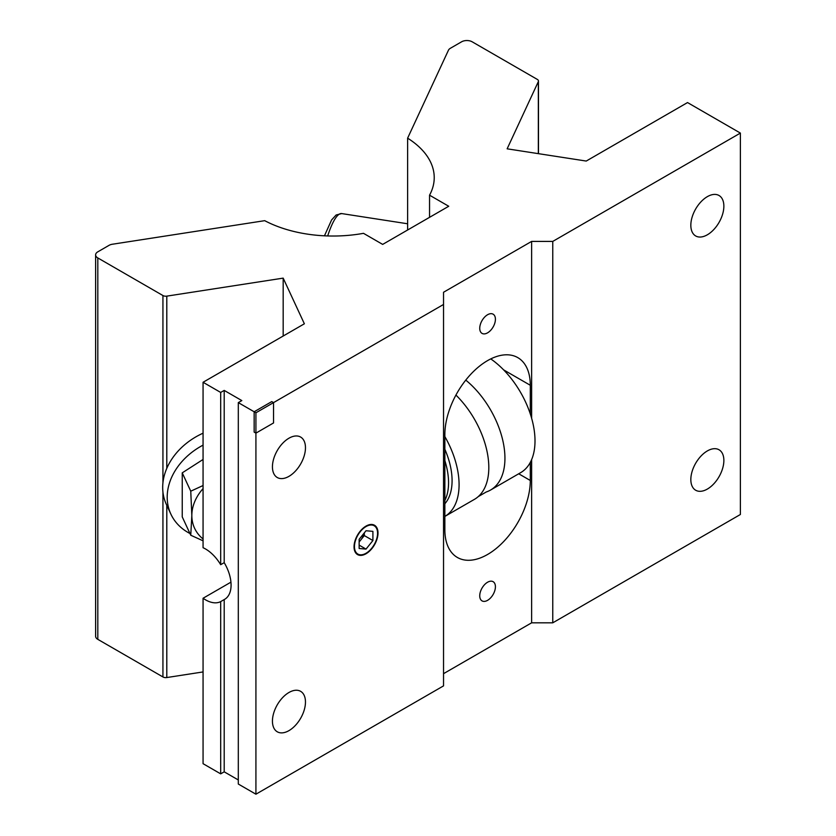 <?xml version="1.0" encoding="UTF-8"?>
<svg xmlns="http://www.w3.org/2000/svg" width="836" height="836" viewBox="0 0 836 836"><rect width="100%" height="100%" fill="white"/><g stroke="black" fill="none" stroke-linecap="round" stroke-linejoin="round"><path stroke-width="1.25" d="M487.576 332.843A11.087 6.406 120 0 0 494.818 323.072A11.087 6.406 120 0 0 493.125 314.19A11.087 6.406 120 0 0 487.576 314.733A11.087 6.406 120 0 0 480.334 324.504A11.087 6.406 120 0 0 482.038 333.386A11.087 6.406 120 0 0 487.576 332.843M487.576 600.342A11.087 6.406 120 0 0 494.818 590.571A11.087 6.406 120 0 0 493.125 581.689A11.087 6.406 120 0 0 487.576 582.232A11.087 6.406 120 0 0 480.334 592.003A11.087 6.406 120 0 0 482.038 600.885A11.087 6.406 120 0 0 487.576 600.342M366.022 553.756A16.939 9.781 120 0 0 377.088 538.823A16.939 9.781 120 0 0 374.497 525.248A16.939 9.781 120 0 0 366.022 526.095A16.939 9.781 120 0 0 354.955 541.017A16.939 9.781 120 0 0 357.557 554.592A16.939 9.781 120 0 0 366.022 553.756M407.623 229.994L407.623 138.159A101.146 58.395 180 0 1 434.229 177.629A101.146 58.395 180 0 1 429.547 195.185L448.733 206.262L382.669 244.405L363.493 233.328A101.146 58.395 180 0 1 264.709 220.673L112.369 244.237A7.472 4.316 0 0 0 109.025 245.356L97.812 251.835A7.472 4.316 0 0 0 95.617 254.886A7.472 4.316 0 0 0 97.812 257.937L162.936 295.536A3.981 2.299 0 0 0 166.792 296.132L283.174 278.127L304.367 323.793L203.064 382.271L203.064 547.716A31.141 17.984 60 0 1 220.683 564.697L224.205 562.659A31.141 17.984 60 0 1 231.081 585.085A31.141 17.984 60 0 1 224.633 599.339A31.141 17.984 60 0 1 224.205 599.569L220.683 601.606A31.141 17.984 60 0 1 203.064 598.252L230.945 582.159M707.35 489.07A23.356 13.48 120 0 0 722.607 468.494A23.356 13.48 120 0 0 719.023 449.768A23.356 13.48 120 0 0 707.35 450.928A23.356 13.48 120 0 0 692.093 471.514A23.356 13.48 120 0 0 695.667 490.23A23.356 13.48 120 0 0 707.35 489.07M707.35 234.791A23.356 13.48 120 0 0 722.607 214.215A23.356 13.48 120 0 0 719.023 195.499A23.356 13.48 120 0 0 707.35 196.648A23.356 13.48 120 0 0 692.093 217.235A23.356 13.48 120 0 0 695.667 235.951A23.356 13.48 120 0 0 707.35 234.791M288.953 730.633A23.356 13.48 120 0 0 304.21 710.046A23.356 13.48 120 0 0 300.626 691.33A23.356 13.48 120 0 0 288.953 692.49A23.356 13.48 120 0 0 273.696 713.077A23.356 13.48 120 0 0 277.27 731.793A23.356 13.48 120 0 0 288.953 730.633M288.953 476.353A23.356 13.48 120 0 0 304.21 455.777A23.356 13.48 120 0 0 300.626 437.061A23.356 13.48 120 0 0 288.953 438.21A23.356 13.48 120 0 0 273.696 458.797A23.356 13.48 120 0 0 277.27 477.513A23.356 13.48 120 0 0 288.953 476.353M530.296 413.925L530.296 385.271A60.411 34.882 120 0 0 517.787 357.62A60.411 34.882 120 0 0 487.576 360.609A60.411 34.882 120 0 0 444.856 434.605L444.856 529.805A60.411 34.882 120 0 0 457.376 557.466A60.411 34.882 120 0 0 503.93 541.279A60.411 34.882 120 0 0 530.296 480.481L530.296 462.402M429.547 195.185L429.547 217.339M224.205 562.659L224.205 390.412L241.823 400.58L238.302 402.618L255.92 412.785L443.54 304.461L443.54 292.255L531.623 241.405L552.763 241.405L740.382 133.081L687.526 102.567L586.235 161.055L507.138 148.818L538.332 81.625A3.981 2.299 0 0 0 538.468 81.029A3.981 2.299 0 0 0 537.297 79.399L472.162 41.8A7.472 4.316 0 0 0 461.597 41.8L450.385 48.279A7.472 4.316 0 0 0 448.451 50.212L407.623 138.159M203.064 598.252L203.064 763.686L220.683 773.854L224.205 771.827L224.205 599.569M220.683 773.854L220.683 601.606M220.683 564.697L220.683 392.439L224.205 390.412M203.064 382.271L220.683 392.439M443.54 673.67L531.623 622.82L531.623 459.633M531.623 418.219L531.623 241.405M238.302 402.618L238.302 784.032L255.92 794.2L255.92 412.785L255.92 433.132L273.539 422.953L273.539 402.618L255.92 412.785L254.154 411.772L254.154 432.107L255.92 433.132M255.92 794.2L443.54 685.875L443.54 304.461M531.623 622.82L552.763 622.82L552.763 241.405M552.763 622.82L740.382 514.495L740.382 133.081M95.617 254.886L95.617 636.3A7.472 4.316 0 0 0 97.812 639.352L162.936 676.951A3.981 2.299 0 0 0 166.792 677.547L203.064 671.935M224.205 771.827L238.302 779.957M283.174 336.02L283.174 278.127M254.154 411.772L271.773 401.594L273.539 402.618M444.856 436.591A69.451 40.097 -120 0 1 444.856 516.418L474.43 499.353A69.451 40.097 -120 0 0 478.244 496.605A69.451 40.097 -120 0 0 455.933 395.062M444.856 503.742A59.544 34.38 -120 0 0 444.856 449.277M444.856 500.503A59.544 34.38 -120 0 0 444.856 460.646M478.244 496.605L486.259 491.976A69.451 40.097 -120 0 0 490.554 490.042L520.629 472.674A69.451 40.097 -120 0 0 532.145 420.153A69.451 40.097 -120 0 0 490.763 358.905M490.554 490.042A69.451 40.097 -120 0 0 502.875 440.802A69.451 40.097 -120 0 0 465.767 380.108M366.022 526.575A16.344 9.436 120 0 0 354.464 546.598A16.344 9.436 120 0 0 366.022 553.265A16.344 9.436 120 0 0 377.579 533.253A16.344 9.436 120 0 0 366.022 526.575M364.068 533.18A9.729 5.622 -60 0 1 360.859 539.857L364.308 535.573L364.308 532.887M359.146 541.989L360.859 539.857A9.729 5.622 -60 0 1 359.146 541.655M366.022 549.095L372.908 540.537L372.908 531.362L366.022 530.745L359.146 539.314L359.146 548.489L366.022 549.095L359.146 545.124M364.308 535.573L372.908 540.537M189.95 533.504A62.282 49.125 -24.9 0 1 170.868 514.109A62.282 49.125 -24.9 0 1 167.2 497.201A62.282 49.125 -24.9 0 1 203.064 445.128M203.064 433.194A62.282 49.125 155.1 0 0 162.686 487.472A62.282 49.125 155.1 0 0 166.354 504.39L170.868 514.109M203.064 540.808L190.754 535.228L191.831 515.54L190.754 491.192L203.064 485.528M203.064 459.466L182.238 472.852L182.238 516.888L190.754 535.228M182.238 472.852L190.754 491.192M203.064 488.611A46.712 36.847 155.1 0 0 191.831 515.54A46.712 36.847 155.1 0 0 203.064 538.99M162.936 676.951L162.936 492.111M162.936 482.759L162.936 295.536M97.812 639.352L97.812 257.937M538.332 153.646L538.332 81.625M166.792 677.547L166.792 505.331M166.792 468.369L166.792 296.132M503.617 369.867L530.296 385.271M518.707 473.782L530.296 480.481M327.681 235.951A62.282 13.167 -81.2 0 1 341.694 213.577L336.124 214.998L331.599 219.952L324.452 235.815M538.468 153.667L538.468 81.029M407.623 223.776L341.694 213.577"/></g></svg>
